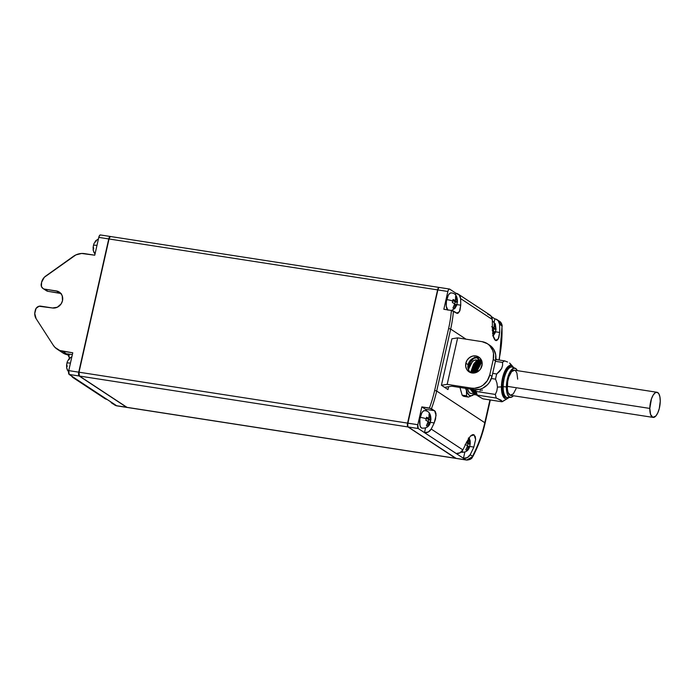 <?xml version="1.0" encoding="UTF-8"?>
<svg xmlns="http://www.w3.org/2000/svg" width="695" height="695" viewBox="0 0 695 695"><rect width="100%" height="100%" fill="white"/><g stroke="black" fill="none" stroke-linecap="round" stroke-linejoin="round"><path stroke-width="1.04" d="M477.048 360.166L476.058 360.01A16.889 6.516 98.8 0 0 473.695 360.679A0.643 0.556 55.5 0 1 473.686 360.523A0.643 0.556 -124.5 0 0 473.695 360.679A16.889 6.516 98.8 0 0 468.413 369.705M424.61 410.649A8.853 3.414 98.8 0 0 420.188 417.365A5.682 0.912 12.7 0 1 426.287 418.79L426.522 417.217L428.52 418.112A3.214 1.242 -81.2 0 1 429.189 417.252L429.067 413.916L429.753 414.307L430.309 417.99A3.214 1.242 -81.2 0 1 430.466 419.398L430.092 423.125L429.362 422.221L429.771 422.49L429.102 423.359L429.362 422.221L428.111 422.03L429.362 422.221L427.538 426.426L426.417 425.688L428.233 421.483L425.818 420.319L426.522 417.217L428.937 418.381L428.52 418.112L429.189 417.252L428.937 418.381L426.435 417.999L428.937 418.381L429.067 413.916L430.196 414.654L429.232 414.507L430.196 414.654L430.466 419.398L427.121 418.668L428.693 419.702L427.121 418.668L430.865 419.763L428.693 419.702L428.172 422.039L428.693 419.702L430.787 420.032L430.092 423.125L429.771 422.49A3.214 1.242 -81.2 0 1 429.102 423.359L427.538 426.426L426.417 425.688L427.981 422.621A3.214 1.242 -81.2 0 1 427.825 421.213L425.818 420.319L426.287 418.79A5.682 0.912 -167.3 0 0 420.188 417.365A8.853 3.414 98.8 0 0 421.657 428.068M496.89 340.498L498.828 337.753L499.67 332.445A128.905 117.116 123.4 0 0 499.566 324.244L501.92 325.799A4.83 1.26 -2.5 0 1 502.224 326.216A4.83 1.26 177.5 0 0 501.92 325.799L501.799 324.808A4.83 1.677 -10.9 0 1 502.12 325.277A4.83 1.677 169.1 0 0 501.799 324.808L499.444 321.264L501.92 325.799L499.566 324.244L498.185 320.673L495.865 319.109L494.866 318.875L494.136 322.141L494.936 318.883A6.437 5.847 123.4 0 1 497.081 319.7A6.437 5.847 123.4 0 1 499.566 324.244A128.905 117.116 123.4 0 1 499.67 332.445L495.509 331.802L499.67 332.445L498.272 339.021L495.413 340.368L493.085 335.615L492.373 327.632A128.905 117.116 -56.6 0 0 492.269 319.439L490.887 315.869L487.638 314.079M496.056 340.628L494.718 339.699L493.528 337.266L492.373 327.632A128.905 117.116 -56.6 0 0 492.269 319.439A6.437 5.847 -56.6 0 0 489.784 314.896L458.118 294.046A6.437 5.847 123.4 0 1 460.603 298.589L492.269 319.439L460.603 298.589A128.905 117.116 123.4 0 1 460.724 305.183L459.96 310.5L458.075 313.254M495.7 331.063L495.24 332.592L494.918 331.958A3.214 1.242 -81.2 0 1 494.249 332.827L492.685 335.894L494.51 331.689L494.249 332.827L494.918 331.958L494.51 331.689L495.24 332.592L495.935 329.5L492.364 328.196L495.935 329.5L495.7 331.063M492.555 333.704L493.129 332.088A3.214 1.242 -81.2 0 1 492.972 330.681L492.164 330.247L493.38 330.95L492.972 330.681L493.129 332.088L493.38 330.95L492.555 333.704M469.872 445.703L469.403 447.232L469.082 446.598A3.214 1.242 -81.2 0 1 468.413 447.467L466.849 450.534L465.728 449.795L467.292 446.729A3.214 1.242 -81.2 0 1 467.136 445.321L465.137 444.426L467.553 445.591L467.136 445.321L467.292 446.729L465.728 449.795L466.849 450.534L468.673 446.329L468.413 447.467L469.082 446.598L468.673 446.329L469.403 447.232L469.872 445.703L470.098 444.14L466.432 442.776L466.562 442.229L468.248 442.489L468.387 438.024L469.507 438.762L469.872 445.703M465.841 363.198A8.853 8.036 123.4 0 1 478.777 357.056A8.853 8.036 123.4 0 1 481.974 365.7A8.853 8.036 123.4 0 1 469.038 371.842A8.853 8.036 123.4 0 1 465.841 363.198L468.091 364.675L465.841 363.198L465.72 366.552L466.849 369.592L469.047 371.842L471.992 372.972L475.05 364.571L471.983 372.972L475.224 372.798L478.256 371.356L480.627 368.863L482.191 364.015L481.678 360.757L479.984 358.055L475.832 355.927L472.591 356.101L469.559 357.543L467.188 360.036L465.841 363.198M479.828 357.899A8.853 8.036 -56.6 0 0 468.091 364.675A8.853 8.036 -56.6 0 0 470.237 372.477M467.283 388.601A16.889 6.516 98.8 0 0 470.889 393.396L472.461 393.648M474.589 393.674L475.441 393.5L474.589 393.674M474.216 391.911A16.889 6.516 98.8 0 0 474.841 391.216M470.55 372.598L473.582 364.345L470.55 372.598M471.375 389.235L473.199 392.91L471.375 389.235M508.914 397.505A16.889 6.516 -81.2 0 1 507.88 398.305A16.889 6.516 -81.2 0 1 501.425 386.88L497.438 387.106L496.829 390.972L495.335 394.43L476.266 391.467A20.911 8.071 98.8 0 0 477.309 395.125L477.482 395.681A19.947 7.697 98.8 0 1 475.597 389.782L476.779 394.282L473.286 389.53M472.678 388.853L474.668 393.135L472.843 389.461M474.311 389.687L476.127 393.361L474.311 389.687M477.726 360.974L471.549 372.885L477.726 360.974M473.486 373.059L476.518 364.797L473.486 373.059M479.194 361.2L473.026 373.059L479.194 361.2M475.059 372.841L477.986 365.023L475.059 372.841M481.904 361L477.995 364.215L474.581 372.937L480.662 361.426M479.593 364.988L476.727 372.259L480.245 364.006M481.982 361.739L476.214 372.477L480.983 362.538M479.003 359.663L476.718 360.384L470.836 372.694L476.9 360.41L470.663 372.642L473.443 364.597M474.607 394.777L470.498 389.104L476.796 394.326M474.763 394.795L470.307 389.07L474.537 394.777M480.471 359.888L478.186 360.609L472.287 373.007L478.368 360.636L472.096 372.989L474.911 364.823M476.701 395.029L476.075 395.003L471.966 389.33L477.1 394.986M476.231 395.021L471.775 389.296L476.005 395.003M476.666 364.536L479.654 360.835L481.409 360.106L479.654 360.835L473.599 373.05L476.379 365.049M473.156 389.165L476.77 395.064M481.67 360.722L475.18 372.807L477.839 365.275M474.702 389.721L476.744 394.195L474.702 389.721M479.246 359.897L476.727 357.69L473.712 358.385A19.304 7.454 -81.2 0 1 479.107 359.671L479.889 359.888L476.9 360.41M480.575 359.897L481.357 360.114L478.368 360.636M476.779 394.282L477.482 395.681L477.309 395.125L496.378 398.079A20.911 8.071 -81.2 0 1 495.335 394.43A20.911 8.071 98.8 0 0 496.378 398.079L501.182 400.242L501.99 401.78A20.911 8.071 98.8 0 0 502.78 401.389L507.88 398.305M505.995 397.375L507.168 397.557A15.446 5.96 -81.2 0 1 503.189 386.655A15.446 5.96 -81.2 0 1 509.739 367.638L508.566 367.455A15.446 5.96 98.8 0 0 502.146 383.866A15.446 5.96 98.8 0 0 505.995 397.375L504.666 396.723L502.972 393.883L502.094 389.252L502.181 383.536L503.197 377.602L505.004 372.355L507.324 368.593L508.566 367.455L509.739 367.638A15.446 5.96 98.8 0 0 503.189 386.655A15.446 5.96 98.8 0 0 507.671 397.583L510.677 397.401A14.803 5.708 -81.2 0 1 506.386 386.933L503.189 386.655L506.386 386.933L507.524 378.419L510.321 371.373L513.848 368.159L516.011 368.75L517.306 370.635A14.803 5.708 -81.2 0 0 515.195 368.246A14.803 5.708 -81.2 0 0 506.386 386.933L507.298 394.03L508.922 396.749L511.086 397.34L513.457 395.707M513.414 395.759A14.803 5.708 -81.2 0 1 510.677 397.401M656.975 392.275A12.71 4.908 -81.2 0 1 660.25 401.25L659.92 396.906L658.843 393.77L657.183 392.319L655.203 392.779L653.187 395.073L651.458 398.852L649.808 408.425A12.71 4.908 -81.2 0 1 656.975 392.275L514.413 370.192A12.71 4.908 98.8 0 0 507.246 386.342A12.71 4.908 98.8 0 0 510.521 395.307L653.083 417.4A12.71 4.908 -81.2 0 1 649.808 408.425L507.246 386.342L649.808 408.425L650.598 414.524L652.874 417.356L655.88 415.966L657.791 412.873L659.277 408.556L660.25 401.25A12.71 4.908 -81.2 0 1 653.083 417.4M451.142 292.908A8.853 3.414 98.8 0 0 446.729 299.623A5.682 0.912 12.7 0 1 452.819 301.048L453.053 299.484L455.06 300.379A3.214 1.242 -81.2 0 1 455.72 299.51L455.607 296.183L456.285 296.565L456.85 300.249A3.214 1.242 -81.2 0 1 456.997 301.656L457.406 302.021L456.624 305.392L455.894 304.488L456.302 304.757L455.633 305.618L455.894 304.488L454.643 304.288L455.894 304.488L454.07 308.693L452.949 307.954L454.773 303.741L452.358 302.577L453.053 299.484L455.468 300.648L455.06 300.379L455.72 299.51L455.468 300.648L452.966 300.257L455.468 300.648L455.607 296.183L456.728 296.921L455.764 296.774L456.728 296.921L456.997 301.656L453.653 300.935L455.225 301.969L453.653 300.935L457.406 302.021L455.225 301.969L454.704 304.297L455.225 301.969L457.319 302.29L456.624 305.392L456.302 304.757A3.214 1.242 -81.2 0 1 455.633 305.618L454.07 308.693L452.949 307.954L454.513 304.879A3.214 1.242 -81.2 0 1 454.356 303.472L452.358 302.577L452.819 301.048A5.682 0.912 -167.3 0 0 446.729 299.623A8.853 3.414 98.8 0 0 447.285 309.562M466.536 391.389L467.023 391.441M93.851 244.11L93.46 245.37A5.682 0.912 12.7 0 1 96.848 245.405M60.83 293.412A8.853 8.036 -56.6 0 0 59.718 293.151L56.356 290.936A8.853 8.036 123.4 0 1 59.301 292.065A8.853 8.036 123.4 0 1 62.498 300.709A8.853 8.036 123.4 0 1 52.516 307.981L57.32 307.233L61.151 303.871L62.498 300.709L62.211 295.757L60.508 293.064L57.894 291.344L44.619 289.12L47.99 291.335L61.256 293.559M67.311 361.843L66.929 363.111A5.682 0.912 12.7 0 1 70.317 363.146M439.405 287.522L438.406 287.904L437.589 289.876L109.046 238.976L109.871 237.004L110.87 236.621A3.214 1.242 98.8 0 0 110.661 236.535A3.214 1.242 98.8 0 0 109.046 238.976L79.022 372.207L109.046 238.976L437.589 289.876L407.565 423.107L79.022 372.207L79.447 376.047L407.982 426.947A3.214 1.242 -81.2 0 1 407.565 423.107L79.022 372.207A3.214 1.242 98.8 0 0 79.447 376.047L127.003 407.357A4.83 1.859 98.8 0 0 127.307 407.479L455.851 458.379A4.83 1.859 -81.2 0 1 455.538 458.257L127.003 407.357L79.447 376.047L407.982 426.947L455.538 458.257L127.593 407.47M456.137 458.37L407.982 426.947L407.4 425.514L437.589 289.876A3.214 1.242 -81.2 0 1 439.205 287.443A3.214 1.242 -81.2 0 1 439.344 287.487M407.869 426.452L407.67 423.185L437.702 289.954L438.667 287.93M69.943 358.272L68.953 359.732M66.998 368.411L67.293 370.053L68.414 370.791M67.015 365.309L67.172 366.717M66.694 364.675L66.929 363.111L66.694 364.675M67.398 361.574L66.929 363.111A5.682 0.912 -167.3 0 1 70.438 363.164M67.424 353.842L72.367 354.606L67.424 353.842L69.335 355.093L67.424 353.842L69.795 358.611L68.77 355.571L67.424 353.842M45.184 289.494L47.99 291.335L59.718 293.151L56.356 290.936L44.619 289.12A4.83 4.387 123.4 0 1 43.012 288.503A4.83 4.387 123.4 0 1 41.266 283.786L41.604 282.274A9.652 8.766 123.4 0 1 45.748 276.045L73.244 256.446A16.089 14.612 123.4 0 1 84.495 253.614L94.763 255.204L98.777 237.386L108.75 238.932L78.726 372.164L68.753 370.617L72.767 352.799L62.507 351.21L68.119 354.91L62.507 351.21A16.089 14.612 123.4 0 1 57.146 349.151A16.089 14.612 123.4 0 1 53.237 345.198L36.14 318.692A9.652 8.766 123.4 0 1 34.993 311.638L35.332 310.126A4.83 4.387 123.4 0 1 40.779 306.156L52.516 307.981L39.016 306.252L36.071 308.398L34.75 313.506L36.14 318.692L53.237 345.198L55.027 347.422L59.744 350.48L72.767 352.799L68.753 370.617A3.214 1.242 98.8 0 0 69.179 374.457L68.753 370.617L78.726 372.164A3.214 1.242 98.8 0 0 79.152 375.995L126.707 407.313L116.664 405.758L114.362 404.238A6.437 5.847 123.4 0 1 112.216 403.421A6.437 5.847 123.4 0 1 110.583 401.719M127.011 407.435A4.83 1.859 -81.2 0 1 126.707 407.313A4.83 1.859 98.8 0 0 127.159 407.444A4.83 1.859 -81.2 0 1 127.011 407.435L116.968 405.88A4.83 1.859 -81.2 0 1 116.664 405.758A4.83 1.859 98.8 0 0 116.968 405.88L115.961 405.637A4.83 2.146 -71.6 0 1 115.752 405.533L114.527 404.933L115.752 405.533A4.83 2.146 108.4 0 0 115.978 405.637L112.216 403.421M96.475 240.54L95.484 241.99M93.538 250.678L93.825 252.311L94.946 253.049M93.547 247.568L93.703 248.975M93.234 246.934L93.46 245.37L93.234 246.934M93.929 243.841L93.46 245.37A5.682 0.912 -167.3 0 1 96.97 245.422M103.703 397.566L69.179 374.457L79.152 375.995L126.811 407.235L116.664 405.758L111.791 403.109L110.557 401.675M114.432 404.247L106.952 399.364L114.432 404.247M73.201 377.724L104.806 398.539A6.437 5.847 -56.6 0 0 106.952 399.364L75.347 378.549A6.437 5.847 123.4 0 1 73.201 377.724A6.437 5.847 123.4 0 1 71.568 376.021M43.012 288.503L46.383 290.719A4.83 4.387 -56.6 0 0 47.99 291.335L43.012 288.503L41.431 286.488L41.604 282.274L44.306 277.288L75.877 254.909L81.61 253.466L94.763 255.204L98.777 237.386L108.75 238.932A3.214 1.242 -81.2 0 1 110.366 236.491A3.214 1.242 -81.2 0 1 110.514 236.535A3.214 1.242 98.8 0 0 108.75 238.932L78.726 372.164A3.214 1.242 -81.2 0 0 79.152 375.995L69.179 374.457L75.407 378.558L73.557 377.941L71.533 375.978M57.146 349.151L62.758 352.852A16.089 14.612 -56.6 0 0 68.119 354.91L62.837 352.904L60.639 351.114M98.777 237.386L99.602 235.414L100.601 235.023A3.214 1.242 98.8 0 0 100.393 234.945A3.214 1.242 98.8 0 0 98.777 237.386M453.653 300.935L453.783 300.388L453.653 300.935M454.513 304.879L454.356 303.472L454.513 304.879M514.621 370.235L511.616 371.625L508.896 376.76L507.706 381.451L507.315 388.627L508.028 392.432L510.312 395.264L513.318 393.874L516.038 388.74M517.688 379.157L516.906 373.067L515.508 370.73M515.195 368.246L512.38 367.16A15.446 5.96 98.8 0 0 509.739 367.638A15.446 5.96 -81.2 0 1 511.902 367.03L510.721 366.847A15.446 5.96 98.8 0 0 508.566 367.455L510.981 366.908M502.085 401.111L496.378 398.079L477.309 395.125A20.911 8.071 -81.2 0 1 476.266 391.467L495.335 394.43L496.829 390.972L497.438 387.106L496.951 383.093L495.552 379.157A20.911 8.071 -81.2 0 1 496.716 373.988A20.911 8.071 98.8 0 0 495.552 379.157L491.391 378.514L495.552 379.157L496.951 383.093L497.438 387.106L501.425 386.88A16.889 6.516 -81.2 0 1 505.517 369.81A16.889 6.516 -81.2 0 1 512.806 366.534A16.889 6.516 -81.2 0 1 513.544 367.612L511.225 365.474L508.584 366.083L507.228 367.325L504.692 371.434L502.033 380.391L501.512 389.921L503.293 396.819L505.491 398.748L506.785 398.765L509.487 396.906M495.405 361.313L502.546 362.416A20.911 8.071 -81.2 0 1 504.752 360.905L495.752 359.506L504.752 360.905A20.911 8.071 98.8 0 0 502.546 362.416L502.581 365.448L501.625 368.524L496.716 373.988L492.694 373.363L496.716 373.988L499.566 371.425L501.625 368.524L502.581 365.448L502.546 362.416L495.405 361.313M477.647 371.034A20.911 8.071 98.8 0 0 477.413 371.903A20.911 8.071 -81.2 0 1 477.647 371.034L478.507 371.165L477.647 371.034L477.865 368.724L477.647 371.034M501.99 401.78L482.921 398.826L501.99 401.78A20.911 8.071 -81.2 0 0 504.196 400.259M507.55 362.017L504.752 360.905L507.55 362.017M510.147 363.511L509.548 363.059L510.147 363.511M510.46 363.928L510.373 364.597M481.809 361.122A19.947 7.697 98.8 0 0 481.505 361.496L477.865 368.724A19.947 7.697 98.8 0 0 476.813 372.216L477.865 368.724L481.809 361.122M477.482 395.681L482.921 398.826L477.474 395.663M479.42 359.741L476.718 360.384L473.729 364.076M478.186 360.609L475.198 364.302M473.243 389.521L477.204 395.186M481.122 361.061L478.125 364.762M475.589 392.658L475.093 393.022M475.38 372.755L481.296 361.096M477.178 395.151L473.434 389.556M473.799 373.033L479.837 360.861M482.252 389.895L481.826 390.633M480.784 389.669L480.071 390.868M470.185 443.87L469.777 443.506A3.214 1.242 -81.2 0 0 469.629 442.098L469.507 438.762L468.543 438.615L469.507 438.762L469.064 438.415L468.387 438.024L468.5 441.36A3.214 1.242 -81.2 0 0 467.839 442.22L466.797 441.69L468.248 442.489L467.839 442.22L468.5 441.36L468.248 442.489L466.553 442.229L466.432 442.776L469.368 443.228L466.432 442.776L468.004 443.81L467.483 446.147L468.004 443.81L470.098 444.14M492.008 376.403L489.767 374.918L493.25 359.428L495.5 360.905L492.008 376.403L489.767 374.918A16.089 14.612 123.4 0 1 471.601 388.14L473.851 389.617A16.089 14.612 -56.6 0 0 492.008 376.403L495.5 360.905L495.717 354.806L493.676 349.29L489.671 345.189A16.089 14.612 -56.6 0 1 495.5 360.905L493.25 359.428L489.767 374.918L487.308 380.678L482.999 385.212L480.341 386.794L474.537 388.288L471.601 388.14L447.172 384.352L457.649 337.883L482.078 341.662A16.089 14.612 123.4 0 1 487.438 343.721A16.089 14.612 123.4 0 1 493.25 359.428L493.476 353.329L492.72 350.436L489.636 345.537L487.43 343.712L482.078 341.662L457.649 337.883L447.172 384.352L471.601 388.14L473.851 389.617L479.732 389.313L482.591 388.27L487.595 384.622L489.558 382.154L492.008 376.403M473.712 358.385L470.654 361.869L467.943 367.863A19.304 7.454 -81.2 0 1 473.712 358.385L470.889 359.784L474.998 357.169L473.712 358.385M473.764 394.578A19.304 7.454 -81.2 0 1 473.191 395.021L468.421 397.071L464.025 396.385L462.149 395.151A20.911 8.071 98.8 0 0 464.025 396.385L468.421 397.071A20.911 8.071 -81.2 0 1 466.545 395.829L462.149 395.151L459.96 387.471L462.149 395.151L466.545 395.829L466.458 390.581L466.545 395.829A20.911 8.071 98.8 0 0 468.421 397.071L473.191 395.021A19.304 7.454 -81.2 0 1 466.458 390.581L465.276 387.74L466.458 390.581A19.304 7.454 -81.2 0 1 465.963 388.401L467.005 392.18L469.264 395.299L471.149 395.811L474.233 394.152M471.766 393.535L469.429 392.884L467.17 388.583M468.361 369.575L472.4 361.669L473.686 360.523L476.24 359.888L477.474 360.523M467.422 446.138L468.673 446.329L467.422 446.138M493.32 331.506L493.841 329.169L493.32 331.506M444.609 387.35L451.846 386.212L473.851 389.617L451.846 386.212L444.609 387.35L441.429 385.256L447.172 384.352L441.429 385.256L451.906 338.786L457.649 337.883L451.906 338.786L441.429 385.256L447.98 389.565L444.609 387.35M470.072 372.32L468.378 369.618L467.865 366.361L469.438 361.513L471.809 359.02L474.841 357.578L479.611 357.812M479.22 359.854L477.587 357.352M473.191 395.021L473.947 394.421M427.121 418.668L427.243 418.121L427.121 418.668M490.322 399.972L485.11 423.09A4.83 0.773 -167.3 0 0 484.797 422.708L489.94 399.912L484.797 422.708A4.83 0.773 12.7 0 1 485.11 423.09C482.486 434.696 478.403 445.851 472.869 456.537L466.823 459.925A4.83 1.529 89.8 0 0 467.188 460.055A4.83 1.529 -90.2 0 1 466.823 459.925L469.69 459.169L472.418 457.284C471.705 458.796 469.959 459.716 467.179 460.055L466.18 459.986A4.83 1.859 -81.2 0 1 465.876 459.864L466.823 459.925L465.876 459.864A4.83 1.859 98.8 0 0 466.197 459.986M457.336 313.402L453.453 311.056A128.905 117.116 123.4 0 1 450.655 329.065L466.006 339.177L450.655 329.065L436.686 391.033L484.797 422.708A128.905 117.116 123.4 0 1 472.522 456.25L471.983 457.128L472.522 456.25L470.168 454.695L467.327 457.605L463.452 458.3L464.833 452.15L463.452 458.3L465.876 459.864L455.833 458.309L408.278 426.991L418.251 428.537L424.489 432.646L425.522 428.051L424.489 432.646L456.215 453.505A6.437 5.847 -56.6 0 0 462.87 449.891L431.204 429.041A6.437 5.847 123.4 0 1 424.549 432.655L418.251 428.537A3.214 1.242 -81.2 0 1 417.825 424.697L418.251 428.537L408.278 426.991A3.214 1.242 -81.2 0 1 408.017 426.704A3.214 1.242 -81.2 0 1 407.852 423.159A3.214 1.242 98.8 0 0 408.278 426.991L455.833 458.309A4.83 1.859 98.8 0 0 456.137 458.431L466.18 459.986M493.259 331.498L494.51 331.689L493.259 331.498M496.013 329.23L495.613 328.865A3.214 1.242 -81.2 0 0 495.457 327.458L494.901 323.774L494.214 323.384L494.336 326.719A3.214 1.242 -81.2 0 0 493.667 327.58L491.669 326.685L494.084 327.849L493.667 327.58L494.336 326.719L494.084 327.849L492.373 327.588L494.084 327.849L494.214 323.384L495.344 324.122L494.38 323.974L495.344 324.122L495.613 328.865L492.364 328.153L495.205 328.596L495.935 329.5M448.623 386.715L447.98 389.565L448.623 386.715M473.06 392.215L473.773 392.328L473.06 392.215M473.417 434.601L475.25 436.556L475.623 439.492L473.834 447.085A128.905 117.116 123.4 0 1 470.168 454.695L472.522 456.25A128.905 117.116 -56.6 0 0 484.797 422.708L436.686 391.033A128.905 117.116 123.4 0 1 431.456 408.66L435.244 411.388L436 413.76L435.548 419.05L434.193 422.925A128.905 117.116 123.4 0 1 431.204 429.041L428.363 431.951L424.549 432.655L456.146 453.496L460.029 452.801L462.87 449.891A128.905 117.116 -56.6 0 0 466.536 442.272L470.437 436.078L474.112 434.87L475.623 439.492L473.834 447.085L469.672 446.433L473.834 447.085A128.905 117.116 123.4 0 1 470.168 454.695A6.437 5.847 123.4 0 1 463.513 458.309L465.876 459.864L455.833 458.309A4.83 1.859 -81.2 0 0 456.467 458.405M427.981 422.621L427.825 421.213L427.981 422.621M456.146 453.496L463.452 458.3L456.146 453.496M462.714 451.715L460.672 452.019M501.92 325.799A128.905 117.116 123.4 0 1 498.932 360.001A128.905 117.116 -56.6 0 0 501.92 325.799M497.238 359.732L495.839 358.811L497.238 359.732M458.118 294.046A6.437 5.847 123.4 0 0 455.972 293.229L459.221 295.019L460.603 298.589A128.905 117.116 123.4 0 1 460.724 305.183L459.421 311.777L456.598 313.132L451.403 310.457A127.298 115.657 123.4 0 1 448.623 328.466L434.662 390.434A127.298 115.657 123.4 0 1 429.414 408.061L421.839 406.888L425.548 409.329L421.839 406.888L431.456 408.66A128.905 117.116 -56.6 0 0 436.686 391.033L434.662 390.434L436.686 391.033L450.655 329.065L448.623 328.466L450.655 329.065A128.905 117.116 -56.6 0 0 453.453 311.056L451.403 310.457A127.298 115.657 123.4 0 1 448.623 328.466L434.662 390.434A127.298 115.657 123.4 0 1 429.414 408.061L434.601 410.728L425.548 409.329L426.826 411.136A10.46 4.04 98.8 0 0 425.548 409.329L434.601 410.728L436.078 415.349L434.193 422.925A128.905 117.116 123.4 0 1 431.204 429.041L462.87 449.891A128.905 117.116 -56.6 0 0 466.536 442.272L470.437 436.078L472.435 434.705L474.112 434.87M434.193 422.925L430.361 422.334L434.193 422.925M494.866 318.875L491.417 316.599L494.866 318.875M496.152 340.637L495.413 340.368M438.788 287.843A2.893 1.121 98.8 0 0 438.649 287.947A2.893 1.121 98.8 0 0 437.702 289.954L407.852 423.159L417.825 424.697L421.839 406.888L417.825 424.697L407.67 423.185L437.876 289.928A3.214 1.242 -81.2 0 1 438.936 287.695A3.214 1.242 -81.2 0 1 439.7 287.565A3.214 1.242 98.8 0 0 439.492 287.487A3.214 1.242 98.8 0 0 437.876 289.928L407.67 423.185A2.893 1.121 98.8 0 0 407.817 426.374A2.893 1.121 98.8 0 0 407.922 426.522M421.995 428.146L420.796 427.356L419.971 425.349L419.876 419.059L421.778 412.969L423.159 411.179L424.558 410.641M447.849 291.474A3.214 1.242 -81.2 0 1 449.465 289.033A3.214 1.242 -81.2 0 1 449.674 289.111L448.675 289.494L448.014 290.884L443.836 309.284L451.403 310.457L443.836 309.284L447.849 291.474L437.876 289.928L447.849 291.474M455.903 293.212L449.674 289.111L455.903 293.212L455.52 294.941L455.903 293.212M460.724 305.183L456.893 304.592L460.724 305.183M457.241 313.393L456.598 313.132M447.893 310.179L446.268 306.243L446.407 301.326L448.31 295.236L449.691 293.446L451.09 292.899M421.735 428.094C426.174 428.485 428.997 426.791 430.188 423.02M493.172 335.98L495.335 332.479M461.054 452.202C465.494 452.593 468.308 450.899 469.499 447.12M451.481 310.474L454.86 308.467L456.719 305.279M98.429 238.941L95.693 240.757L93.834 243.945M71.898 356.683L69.161 358.498L67.302 361.678M110.661 236.535L439.205 287.443M68.562 372.094L66.659 368.046L66.59 364.823M94.98 254.231L93.191 250.304L93.121 247.081M100.393 234.945L110.366 236.491M450.977 292.899C455.364 293.047 457.519 296.122 457.432 302.143M510.26 363.641L512.806 366.534M487.438 343.721L489.68 345.198M469.047 437.772L470.141 440.769L470.211 443.992M497.081 319.7L499.444 321.264C500.609 321.794 501.495 323.123 502.111 325.26L499.305 360.053M492.321 320.769L495.3 323.896L496.048 329.352M424.445 410.632C428.832 410.78 430.987 413.864 430.9 419.884M449.465 289.033L439.492 287.487"/></g></svg>
